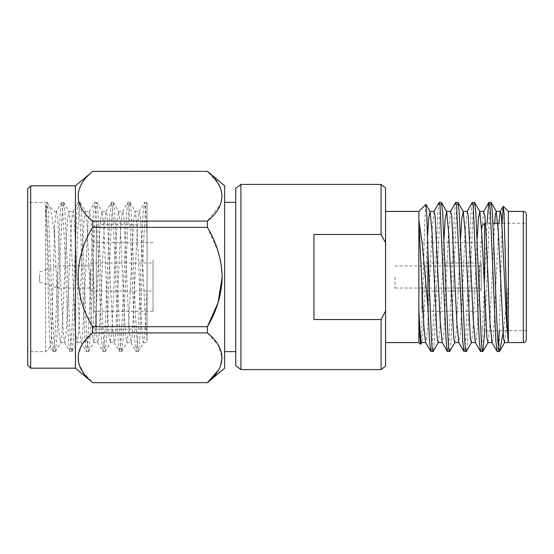 <?xml version="1.0" encoding="UTF-8"?>
<svg xmlns="http://www.w3.org/2000/svg" width="554" height="554" viewBox="0 0 554 554"><rect width="100%" height="100%" fill="white"/><g stroke="black" fill="none" stroke-linecap="round" stroke-linejoin="round"><path stroke-width="0.42" stroke-dasharray="2.77 2.08" d="M93.349 301.618L93.349 326.237C93.536 328.037 94.533 329.034 96.334 329.221L96.334 224.779L96.334 329.221L147.066 329.221L147.066 224.779L147.066 329.221M240.914 369.587L240.914 184.413M385.196 242.202L381.09 234.46L381.09 184.413M381.09 234.46L313.931 234.46L313.931 319.54L313.931 234.46L313.931 319.54L381.09 319.54L385.549 311.064L385.549 187.986M224.647 277L224.647 202.362L224.647 277M235.748 365.654L235.748 188.346M479.452 265.996L481.239 264.203L481.239 277L481.239 263.005L481.239 290.995L445.43 291.023L445.43 288.004L479.452 288.004L479.452 265.996L445.43 265.996L479.452 265.996L479.452 288.004L445.43 288.004L445.43 290.995L481.239 290.995L481.239 277L481.239 289.797L479.452 288.004L481.239 289.797L481.239 264.203L479.452 265.996M425.867 204.419L424.613 225.201L421.968 323.889L420.735 344.276M418.872 310.095L418.872 220.353M508.392 342.282L508.371 277M499.286 330.71L502.09 223.29M487.001 223.29L482.091 341.61L481.44 348.972L480.713 351.603M491.01 202.397L490.283 205.028L489.632 212.39L484.722 330.71M439.087 202.549L437.882 212.39L432.355 341.61L431.704 348.972L430.977 351.603M441.275 202.397L440.548 205.028L439.897 212.39L434.371 341.61L433.166 351.451M455.665 202.549L454.46 212.39L448.934 341.61L448.283 348.972L447.556 351.603M457.853 202.397L457.126 205.028L456.475 212.39L450.949 341.61L449.744 351.451M472.243 202.549L471.039 212.39L465.512 341.61L464.861 348.972L464.134 351.603M474.432 202.397L473.705 205.028L473.054 212.39L467.528 341.61L466.323 351.451M385.549 277L385.549 211.413L385.549 277M526.3 339.602L526.3 214.398M484.521 277L484.521 330.71L484.521 223.29L493.012 223.29M481.537 228.047L481.537 226.267M421.857 277L421.857 311.306L421.857 277M445.43 263.005L481.239 263.005L445.43 262.977L445.43 265.996L445.43 263.005M395.002 277L395.002 288.038L395.002 277M45.601 213.151L47.042 202.397L48.51 213.56L52.568 314.298L53.946 341.603L55.331 351.596L56.827 339.948L60.857 239.702L62.235 212.397L63.62 202.404L65.116 214.052L69.146 314.298L70.524 341.603L71.909 351.596L73.405 339.948L77.435 239.702L78.813 212.397L80.198 202.404L81.694 214.052L85.725 314.298L87.103 341.603L88.488 351.596L89.983 339.948L94.014 239.702L95.392 212.397L96.777 202.404L98.273 214.052L102.303 314.298L103.681 341.603L105.066 351.596L106.562 339.948L110.592 239.702L111.97 212.397L113.355 202.404L114.851 214.052L118.881 314.298L120.26 341.603L121.645 351.596L123.14 339.948L127.171 239.702L128.549 212.397L129.934 202.404L131.43 214.052L135.46 314.298L137.53 349.062L138.375 351.478L139.719 339.948L143.749 239.702L145.813 204.938L146.505 202.397L147.052 204.038L147.066 289.188L144.913 332.622L143.59 342.434L142.78 340.419L140.668 309.79L136.623 221.378L135.141 211.42L133.763 220.208L132.378 244.21L128.334 332.622L126.852 342.58L125.474 333.792L124.089 309.79L120.045 221.378L118.563 211.42L117.185 220.208L115.8 244.21L111.756 332.622L110.274 342.58L108.896 333.792L107.511 309.79L103.466 221.378L101.984 211.42L100.606 220.208L99.221 244.21L95.177 332.622L93.695 342.58L92.317 333.792L90.932 309.79L86.888 221.378L85.406 211.42L84.028 220.208L82.643 244.21L78.599 332.622L77.117 342.58L75.739 333.792L74.354 309.79L70.31 221.378L68.828 211.42L67.45 220.208L66.065 244.21L62.02 332.622L60.538 342.58L59.16 333.792L57.775 309.79L54.631 235.852L51.778 215.305L49.354 206.275L49.001 205.797L47.471 206.607L45.601 213.151L45.601 351.603L45.601 204.322C46.384 209.821 47.118 221.614 47.789 239.702L50.553 314.298L51.854 340.44L53.316 351.603L54.701 341.61L56.079 314.298L60.144 213.56L61.466 202.522L62.263 204.855L64.368 239.702L68.433 340.44L69.894 351.603L71.279 341.61L72.657 314.298L76.722 213.56L78.183 202.397L79.568 212.39L80.946 239.702L85.011 340.44L86.472 351.603L87.857 341.61L89.236 314.298L93.301 213.56L94.762 202.397L96.147 212.39L97.525 239.702L101.59 340.44L103.051 351.603L104.436 341.61L105.814 314.298L109.879 213.56L111.34 202.397L112.725 212.39L114.103 239.702L118.168 340.44L119.629 351.603L121.014 341.61L122.392 314.298L126.457 213.56L127.919 202.397L129.304 212.39L130.682 239.702L134.747 340.44L136.208 351.603L137.593 341.61L138.971 314.298L143.036 213.56L144.497 202.397L145.764 210.852L147.066 234.591L147.066 203.221L146.651 202.522M27.7 314.298L27.7 202.397L27.7 314.298M45.601 204.322C46.654 214.689 47.699 274.299 48.745 312.733L49.569 337.061L50.497 346.707L51.37 336.61L52.249 310.981L54.631 225.339L56.238 211.566L61.466 202.522M27.7 365.204L27.7 188.796M30.685 185.812L30.685 368.188M75.448 185.812L75.448 368.188M220.367 187.764L222.189 196.282L220.326 204.814L207.397 221.088L207.397 227.313L92.698 227.313L92.698 221.088C73.419 205.763 73.301 186.823 92.698 171.394L92.698 171.338M224.647 185.812L224.647 368.188M92.698 171.394L207.397 171.394L218.013 183.332M93.349 259.847L93.349 311.306L93.349 259.847M153.029 259.847L153.029 311.306L153.029 259.847M39.639 274.465L39.639 282.076L39.639 274.465M57.54 271.481L57.54 288.038L57.54 271.481M90.364 271.481L90.364 288.038L90.364 271.481M90.364 269.985L90.364 291.023L90.364 269.985M153.029 284.015L153.029 262.977L153.029 284.015M207.397 221.088L92.698 221.088M207.397 332.912L92.698 332.912L92.698 326.687L207.397 326.687L207.397 332.912L217.999 344.837L222.189 357.759M92.698 382.662L207.397 382.662M220.367 366.236L218.013 370.668M207.397 227.313L218.013 251.184M220.367 260.041L222.189 277M92.698 227.313C73.301 258.164 73.419 296.037 92.698 326.687M92.698 332.912L82.304 344.512M82.276 344.546L78.204 354.304L78.903 364.047L84.104 373.555L92.698 382.606M93.349 252.382L93.349 227.763C93.536 225.963 94.533 224.966 96.334 224.779L147.066 224.779M147.066 289.188L147.066 341.216L144.816 309.79L140.668 220.208L139.94 213.581L139.13 211.566L137.808 221.378L136.526 244.21L132.378 333.792L131.651 340.419L130.841 342.434L129.518 332.622L128.237 309.79L124.089 220.208L123.362 213.581L122.552 211.566L121.229 221.378L119.948 244.21L115.8 333.792L115.073 340.419L114.263 342.434L112.94 332.622L111.659 309.79L107.511 220.208L106.783 213.581L105.973 211.566L104.651 221.378L103.369 244.21L99.221 333.792L98.494 340.419L97.684 342.434L96.361 332.622L95.08 309.79L90.932 220.208L89.554 211.42L88.072 221.378L82.643 333.792L81.916 340.419L81.106 342.434L79.79 332.622L78.502 309.79L74.354 220.208L72.976 211.42L71.501 221.378L67.45 309.79L66.065 333.792L64.686 342.58L63.211 332.622L57.775 220.208L57.048 213.581L56.238 211.566M143.431 342.58L147.066 342.58L147.066 234.591M54.631 235.852L54.631 225.339M481.239 263.005L481.239 264.203L481.239 263.005M504.611 342.58L506.501 324.409L508.399 283.78L503.531 330.71M494.625 223.29L489.708 327.954L487.936 342.58M477.153 238.732L472.922 331.174L471.35 342.58M460.575 238.726L456.337 331.181L454.772 342.58M443.996 238.719L439.758 331.181L438.193 342.58M427.529 236.565L423.208 330.814L421.649 342.58M498.815 223.29L493.759 330.052L492.991 339.235L491.917 342.4M483.621 211.6L481.641 232.964L477.52 324.395L476.579 337.705L475.332 342.4M467.237 211.427L465.055 232.964L460.935 324.395L459.993 337.705L458.747 342.407M450.651 211.427L448.47 232.964L444.35 324.395L443.408 337.705L442.161 342.4M434.066 211.427L431.885 232.971L427.764 324.395L426.815 337.705L425.569 342.4M498.295 346.479L497.291 351.603M499.376 328.938L499.376 351.575M235.748 277L235.748 351.638L235.748 277M385.549 366.014L385.549 311.064M381.09 369.587L381.09 319.54M523.315 211.413L523.315 342.587M481.537 327.733L484.521 330.71L526.3 330.71M421.857 311.306L481.537 311.306M421.857 262.977L445.43 262.977M395.002 288.038L445.43 288.038M138.223 351.603L136.208 351.603M121.645 351.603L119.629 351.603M105.066 351.603L103.051 351.603M88.488 351.603L86.472 351.603M71.909 351.603L69.894 351.603M55.331 351.603L53.316 351.603M50.497 346.714L45.601 351.603L27.7 351.603M129.934 202.397L127.919 202.397M113.355 202.397L111.34 202.397M96.777 202.397L94.762 202.397M80.198 202.397L78.183 202.397M63.62 202.397L61.605 202.397M47.042 202.397L27.7 202.397M153.029 311.306L93.349 311.306M39.639 271.924L57.54 265.962L90.364 265.962M90.364 262.977L153.029 262.977M90.364 291.023L153.029 291.023M39.639 282.076L57.54 288.038L90.364 288.038M153.029 242.694L93.349 242.694M139.13 211.566L144.359 202.522M130.841 342.434L136.069 351.478M122.552 211.566L127.78 202.522M114.263 342.434L119.491 351.478M105.973 211.566L111.202 202.522M97.684 342.434L102.912 351.478M89.395 211.566L94.623 202.522M81.106 342.434L86.334 351.478M72.816 211.566L78.045 202.522M64.527 342.434L69.756 351.478M53.177 351.478L50.4 346.672M135.141 211.42L139.289 211.42M126.852 342.58L131 342.58M118.563 211.42L122.711 211.42M110.274 342.58L114.422 342.58M101.984 211.42L106.133 211.42M93.695 342.58L97.843 342.58M85.406 211.42L89.554 211.42M77.117 342.58L81.265 342.58M68.828 211.42L72.976 211.42M60.538 342.58L64.686 342.58M56.397 211.42L54.631 211.42L49.008 205.797M146.505 202.397L144.497 202.397M47.18 202.522L49.354 206.275M55.476 351.471L60.698 342.434M63.765 202.529L68.987 211.566M72.055 351.471L77.276 342.434M80.344 202.529L85.565 211.566M88.633 351.471L93.855 342.434M96.915 202.529L102.144 211.566M105.205 351.471L110.433 342.434M113.494 202.529L118.722 211.566M121.783 351.471L127.011 342.434M130.072 202.529L135.301 211.566M138.362 351.471L143.59 342.434M395.002 265.962L445.43 265.962M421.857 291.023L445.43 291.023M421.857 242.694L481.537 242.694M497.817 223.29L526.3 223.29"/><path stroke-width="0.83" d="M240.914 369.587L235.748 365.654L235.748 188.346L240.914 184.413L240.914 369.587L381.09 369.587L381.09 319.54L313.931 319.54L313.931 234.46L381.09 234.46L385.196 242.202M240.914 184.413L381.09 184.413L381.09 234.46M438.394 342.407L433.166 351.451L430.797 351.451L425.562 342.407L423.942 327.068L418.872 220.353L422.093 242.437L427.889 306.556L427.889 250.214L426.836 215.624L425.867 204.419L418.872 211.413L418.872 342.58L420.611 344.325L419.731 334.63L418.872 310.095L420.244 333.875L420.895 340.288L421.649 342.58M421.816 342.407L420.611 344.325M508.399 277L508.378 211.413L508.343 342.026L506.404 318.924L501.439 216.122L500.414 211.427L496.225 211.42L495.373 214.585L494.625 223.29M502.09 223.29L503.198 206.379L503.974 212.321L505.941 277C506.758 310.205 507.589 339.464 508.343 342.026L508.392 342.58L523.315 342.587L523.315 211.413C525.109 211.58 526.106 212.57 526.3 214.398L526.3 339.602C526.106 341.43 525.109 342.42 523.315 342.587M503.531 330.71L499.618 351.215L499.299 351.603L497.111 351.451L495.906 341.61L490.38 212.39L489.729 205.028L488.822 202.549L487.001 223.29M499.376 351.575C497.956 354.027 496.564 317.352 495.158 277L492.395 212.39L491.19 202.549L489.002 202.397M432.986 351.603L432.259 348.972L431.608 341.61L427.889 250.214M454.979 342.407L449.744 351.451L447.376 351.451L446.171 341.61L439.994 205.028L439.087 202.549L433.858 211.593M449.564 351.603L448.837 348.972L448.186 341.61L442.66 212.39L441.455 202.549L439.267 202.397M471.558 342.407L466.323 351.451L463.954 351.451L462.749 341.61L456.572 205.028L455.665 202.549L450.437 211.586M466.143 351.603L465.415 348.972L464.764 341.61L459.238 212.39L458.033 202.549L455.845 202.397M484.722 330.71L482.901 351.451L480.533 351.451L479.328 341.61L473.151 205.028L472.243 202.549L467.015 211.586M482.721 351.603L481.994 348.972L481.343 341.61L475.817 212.39L474.612 202.549L472.424 202.397M430.797 351.451L429.592 341.61L427.889 306.556M30.685 185.812L27.7 188.796L27.7 365.204L30.685 368.188L30.685 185.812L75.448 185.812L92.698 171.394C73.419 186.726 73.301 205.659 92.698 221.088L92.698 227.313C73.419 257.963 73.301 295.836 92.698 326.687L92.698 332.912L207.397 332.912L207.397 326.687C216.752 310.981 221.683 294.437 222.189 277.076C221.732 259.722 216.801 243.13 207.397 227.313L92.698 227.313M30.685 368.188L75.448 368.188L75.448 185.812M75.448 368.188L92.698 382.662L207.397 382.662L224.647 368.188L224.647 185.812L207.397 171.338L92.698 171.394M218.013 183.332L220.367 187.764M92.698 221.088L207.397 221.088C226.69 205.603 226.828 186.989 207.397 171.394M207.397 221.088L207.397 227.313M218.013 370.668L207.397 382.606C226.69 367.115 226.828 348.508 207.397 332.912M222.189 357.759L220.367 366.236M218.013 251.184L220.367 260.041M222.189 277L218.013 302.803L207.397 326.687L92.698 326.687M92.698 382.606C73.301 367.177 73.419 348.237 92.698 332.912M484.521 277L484.521 223.29L481.537 226.267L481.537 228.047M508.392 342.58L504.514 342.58L503.468 337.705L498.399 232.964L496.225 211.427M492.118 342.58L487.936 342.58L486.89 337.705L481.821 232.964L479.84 211.593L478.372 218.74L477.153 238.732M475.533 342.58L471.35 342.58L470.311 337.711L465.242 232.964L463.262 211.593L461.794 218.733L460.575 238.726M458.947 342.58L454.772 342.58L453.733 337.705L448.664 232.964L446.683 211.593L445.215 218.726L443.996 238.719M442.362 342.58L438.193 342.58L437.154 337.705L432.085 232.964L430.105 211.593L428.685 218.158L427.529 236.565M500.214 211.6L498.815 223.29M491.917 342.4L489.937 321.029L485.816 229.605L484.868 216.295L483.621 211.6L488.822 202.549M475.332 342.4L473.351 321.036L468.282 216.295L467.237 211.427L463.061 211.42M458.747 342.407L456.766 321.036L451.697 216.295L450.651 211.427L446.482 211.42M447.376 351.451L442.147 342.407L440.181 321.029L435.112 216.295L434.066 211.427L429.904 211.42M499.286 330.71L498.295 346.479M381.09 184.413L385.549 187.986L385.549 311.064L381.09 319.54M385.549 311.064L385.549 366.014L381.09 369.587M224.647 202.362L235.748 202.362M508.392 211.413L503.309 206.33M508.378 211.413L523.315 211.413M385.549 211.413L418.872 211.413M92.698 171.338L207.397 171.338M92.698 382.662L207.397 382.662M493.012 223.29L497.817 223.29M499.611 351.215L504.715 342.407M496.426 211.593L491.19 202.549M488.136 342.407L482.901 351.451M479.847 211.593L474.612 202.549M463.269 211.593L458.033 202.549M446.683 211.593L441.455 202.549M430.105 211.593L425.984 204.468M500.179 211.58L503.184 206.372M491.883 342.42L497.111 351.451M475.304 342.414L480.533 351.451M458.726 342.414L463.954 351.451M483.822 211.42L479.646 211.42M425.77 342.58L421.615 342.58M385.549 342.587L418.872 342.587M224.647 351.638L235.748 351.638"/></g></svg>
